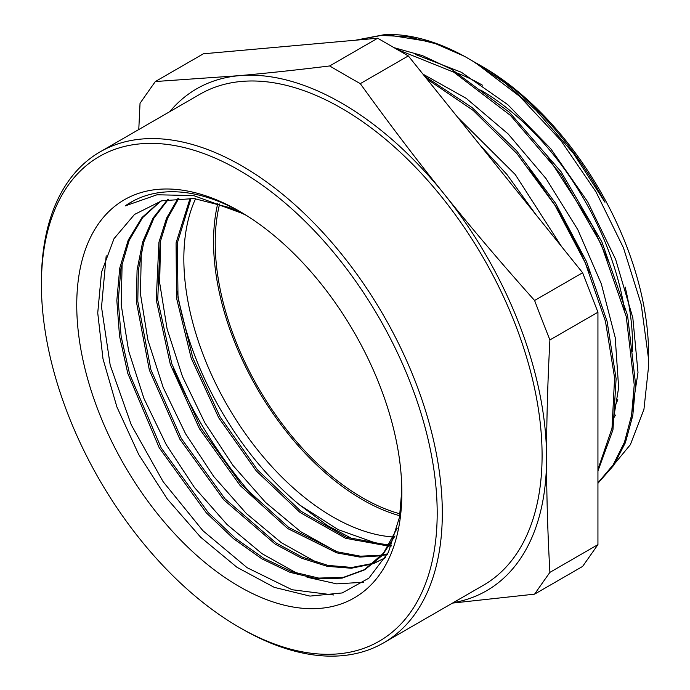 <?xml version="1.0" encoding="UTF-8"?>
<svg xmlns="http://www.w3.org/2000/svg" width="690" height="690" viewBox="0 0 690 690"><rect width="100%" height="100%" fill="white"/><g stroke="black" fill="none" stroke-linecap="round" stroke-linejoin="round"><path stroke-width="1.03" d="M246.166 215.28L229.666 207.612L194.062 198.548L161.736 200.807L134.507 214.452L114.022 238.645L101.508 272.231L97.739 312.95L102.991 358.852L116.869 406.893L138.742 454.555L167.153 498.818L200.6 537.174L236.972 567.292L274.266 587.354L309.974 596.1L342.231 592.943L368.883 578.151L388.392 552.328L399.501 517.198L401.83 489.831M401.847 492.695A229.882 132.721 60 0 1 239.301 586.543A229.882 132.721 60 0 1 76.745 304.997A229.882 132.721 60 0 1 239.301 211.149A229.882 132.721 60 0 1 401.847 492.695M241.233 212.279A224.448 129.591 -120 0 0 130.919 202.248A224.448 129.591 -120 0 0 125.201 205.905L157.027 194.77L193.683 195.598L244.329 214.142M479.507 144.477L506.986 174.561L535.966 214.711M610.659 468.527L630.358 444.696L643.943 409.377L648.591 366.278L648.453 358.239L641.191 304.273L623.45 247.796L596.005 191.889L560.763 140.372L519.579 96.298L475.16 62.523L464.56 56.356L435.718 43.737L407.704 36.682L381.216 35.44L356.92 40.08M471.451 60.28L505.046 82.904L536.182 110.4L573.468 153.456L604.975 202.23A240.086 138.612 -120 0 0 478.817 64.541L482.664 66.758A234.643 135.473 60 0 1 648.583 354.134L648.583 363.716M477.73 63.998A234.643 135.473 60 0 1 480.749 65.662M478.817 64.541A240.086 138.612 -120 0 0 475.712 62.781M463.956 56.045A253.868 146.573 -120 0 0 385.236 34.5L428.956 41.547M397.216 528.186L383.562 553.078L363.932 570.13L342.137 578.134L317.193 578.867L290.067 572.355L261.838 558.822L233.556 538.718L206.336 512.868L159.235 447.81L127.771 373.333L119.525 335.995L116.826 300.495L119.75 268.117L128.219 240.111L141.976 217.531L160.459 201.161M385.555 557.58L373.937 563.445M373.083 563.773L351.382 568.241L327.267 566.343L301.573 558.219L275.181 544.108L223.758 499.81L179.866 439.194L149.351 370.082L136.318 301.366L137.077 269.98L142.666 241.931L152.964 218.169L167.67 199.47M387.375 554.303L382.131 555.614M381.303 555.786L359.878 557.08L336.686 552.845L287.739 528.566L240.155 485.57L199.453 428.749L170.327 364.432L156.251 299.857L158.916 242.311L166.532 218.204L178.115 198.203M391.342 545.928L389.393 546.057M388.505 546.092L345.604 538.295L299.995 512.42L256.257 470.908L218.747 417.812L191.225 358.248L176.511 297.985L176.079 242.871L190.112 198.228M355.436 540.399L327.543 525.625L299.805 505.071L338.178 529.644L375.843 543.056L389.203 544.979M125.201 205.905L132.954 201.118M333.813 595.004L292.025 589.726L247.106 567.689L202.877 530.67L163.159 481.732L131.324 424.971L110.184 365.088L101.525 307.093L106.191 255.8M363.777 582.248L336.66 583.852L306.981 577.211M297.666 573.623L261.967 553.647L226.932 524.409L194.459 487.494L166.299 444.748L143.943 398.475L128.668 351.038L121.224 304.928L122.139 262.579M317.021 562.583L281.304 542.65L246.261 513.42L213.745 476.505L185.567 433.76L163.185 387.452L147.884 340.006L140.441 293.862L141.346 251.496M336.28 551.508L300.555 531.585L265.512 502.372L232.996 465.448L204.809 422.72L182.427 376.412L167.101 328.957L159.675 282.822L160.546 240.439M217.79 203.412A210.666 121.63 -120 0 0 399.743 515.749M195.581 198.711A210.666 121.63 -120 0 0 228.537 407.514A210.666 121.63 -120 0 0 393.516 536.993M391.653 545.186L389.885 545.273M388.996 545.307L346.242 537.2L300.883 511.195L257.43 469.821L220.145 417.002L192.769 357.765L178.003 297.839L177.373 242.906L191.07 198.289M394.999 535.983L382.234 555.493L365.355 569.336L343.611 577.28L318.771 578.091L291.758 571.639L263.606 558.21L235.419 538.303L208.268 512.592L161.184 447.931L129.522 373.756L121.155 336.504L118.214 301.004L120.922 268.608L129.133 240.474L142.58 217.669L160.805 201.057M385.477 557.718L374.532 562.954M373.695 563.264L351.978 567.439L327.94 565.403L302.358 557.132L276.086 542.952L224.974 498.767L181.315 438.461L150.886 369.702L137.784 301.306L138.371 269.997L143.822 242.009L153.896 218.187L168.334 199.35M387.625 553.829L382.691 554.976M381.863 555.131L360.465 556.192L337.35 551.836L288.644 527.376L241.353 484.509L200.859 427.964L171.862 363.992L157.734 299.745L160.132 242.337L167.584 218.256L178.943 198.151M385.236 34.5L355.531 40.21M597.937 483.276L613.652 465.44L625.39 442.687L632.782 415.553L635.637 384.744L627.572 315.459L601.887 241.931L561.099 171.784L509.315 112.194L451.691 69.328L422.504 55.648L394.042 47.67M597.937 471.011L612.962 429.861L616.118 378.845L607.114 321.462L586.534 261.631L555.683 203.438L516.646 150.834L471.96 107.459L424.635 76.219M529.342 168.739L556.778 207.802L579.583 249.84L589.389 272.585M547.368 156.173L592.52 225.958L609.098 262.787M630.824 419.382L638 372.428L632.825 317.78L615.653 259.431L587.621 201.696L550.767 148.755L507.659 104.561L461.403 72.278L415.294 54.381M611.513 430.845L618.645 387.659L615.221 337.6L601.309 283.814L577.806 229.675L546.083 178.658L508.116 133.912L466.224 98.351L422.961 74.132M597.937 416.363L597.937 362.405M561.539 246.52L515.232 174.501L457.634 117.266M597.937 482.845L613.143 464.888L624.467 442.195L631.566 415.285L634.239 384.822L626.235 316.512L601.068 244.044L561.212 174.734L510.505 115.446L453.873 72.217L396.871 49.309M597.937 469.373L612.004 428.266L614.6 377.844L605.475 321.376L585.198 262.631L555.019 205.422L516.888 153.56L473.202 110.434L426.808 78.919M177.192 291.068A224.448 129.591 -120 0 0 299.805 505.071M329.656 65.955C296.769 69.992 266.607 73.226 239.171 75.667L155.345 81.532L203.378 53.794L377.68 38.226L329.656 65.955A2263.864 1307.033 180 0 0 360.284 83.645L408.316 55.916L582.619 272.748L534.586 300.478C501.708 263.649 471.546 228.157 444.101 193.985C416.631 159.839 388.686 123.053 360.284 83.645M155.345 81.532A2263.864 478.42 141.2 0 0 140.036 103.319L138.776 129.547M377.68 38.226L408.316 55.916M169.757 111.659A289.826 167.334 60 0 1 239.171 75.667A289.826 167.334 60 0 1 444.101 193.985A289.826 167.334 60 0 1 546.575 458.082C546.558 421.478 547.662 382.105 549.904 339.954L597.937 312.225L597.937 544.626L549.904 572.364C547.662 532.792 546.558 494.704 546.575 458.082A289.826 167.334 60 0 1 453.235 602.672M452.502 603.095L534.586 594.15L582.619 566.421L597.937 544.626M534.586 594.15A2263.864 478.42 -38.8 0 1 549.904 572.364M549.904 339.954A2263.864 1785.453 -95.1 0 1 534.586 300.478M582.619 272.748L597.937 312.225M239.292 627.348L241.854 628.832A283.487 163.668 -120 0 0 383.597 642.873L483.38 585.267A283.487 163.668 -120 0 0 542.09 455.495A283.487 163.668 -120 0 0 418.347 170.206A283.487 163.668 -120 0 0 199.902 94.263L100.119 151.86A283.487 163.668 -120 0 0 41.409 281.641L41.409 284.599A279.855 161.581 -120 0 0 239.292 627.348A279.855 161.581 -120 0 0 437.193 513.101A279.855 161.581 -120 0 0 239.301 170.344A279.855 161.581 -120 0 0 41.409 284.599M173.475 368.65A283.487 163.668 -120 0 0 258.888 502.812M383.597 642.873A283.487 163.668 -120 0 0 442.316 513.101A283.487 163.668 -120 0 0 318.573 227.812A283.487 163.668 -120 0 0 100.119 151.86M219.61 203.981A208.311 120.267 -120 0 0 400.028 513.843M624.441 309.275A208.311 120.267 -120 0 0 480.663 90.062M614.626 406.755A208.311 120.267 -120 0 0 617.809 399.683M632.411 351.253A211.934 122.363 -120 0 0 632.514 344.862A211.934 122.363 -120 0 0 625.149 287.031M482.517 85.224A211.934 122.363 -120 0 0 452.528 71.441M613.548 418.175A211.934 122.363 -120 0 0 615.54 415.061M365.346 569.328L363.94 570.138M384.563 558.236L383.148 559.047"/></g></svg>
